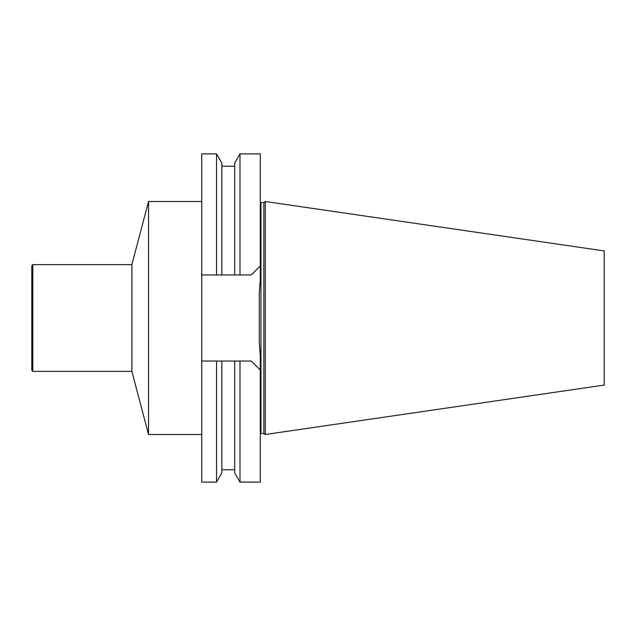 <?xml version="1.0" encoding="UTF-8"?>
<svg xmlns="http://www.w3.org/2000/svg" width="636" height="636" viewBox="0 0 636 636"><rect width="100%" height="100%" fill="white"/><g stroke="black" fill="none" stroke-linecap="round" stroke-linejoin="round"><path stroke-width="0.95" d="M263.868 433.498L263.868 202.502L265.299 201.501L265.299 434.499L263.868 433.498L260.291 433.633M265.299 434.499L604.2 385.074L604.2 250.926L265.299 201.501M251.284 361.041L260.291 370.049L251.284 361.041L240.003 361.041L240.003 482.112L260.291 482.112L260.291 356.51L259.289 342.009L259.289 293.991L260.291 279.49L260.291 153.888L240.003 153.888L240.003 274.959L216.542 274.959L216.542 153.888L201.755 153.888L201.755 274.959L221.853 274.959L221.853 163.078L216.542 153.888M259.289 313.58L259.289 322.42M259.289 318L259.289 342.009M216.542 482.112L201.755 482.112L201.755 361.041L221.853 361.041L221.853 472.922L216.542 482.112L216.542 361.041L240.003 361.041L234.692 361.041L234.692 472.922L240.003 482.112M240.003 153.888L234.692 163.078L234.692 274.959L251.284 274.959L260.291 265.951L251.284 274.959M201.755 361.041L201.755 274.959M32.802 371.368L31.8 370.367L31.8 265.633L32.802 264.632L32.802 371.368L131.867 371.368L148.546 434.499L201.755 434.499M32.802 264.632L131.867 264.632L148.546 201.501L148.546 434.499M263.868 202.502L260.959 202.502L260.959 433.498M131.867 264.632L131.867 371.368M131.906 264.6L131.906 371.4M221.853 469.773L234.692 469.773M221.853 166.227L234.692 166.227M260.959 202.502L260.291 202.367M148.546 201.501L201.755 201.501"/></g></svg>
